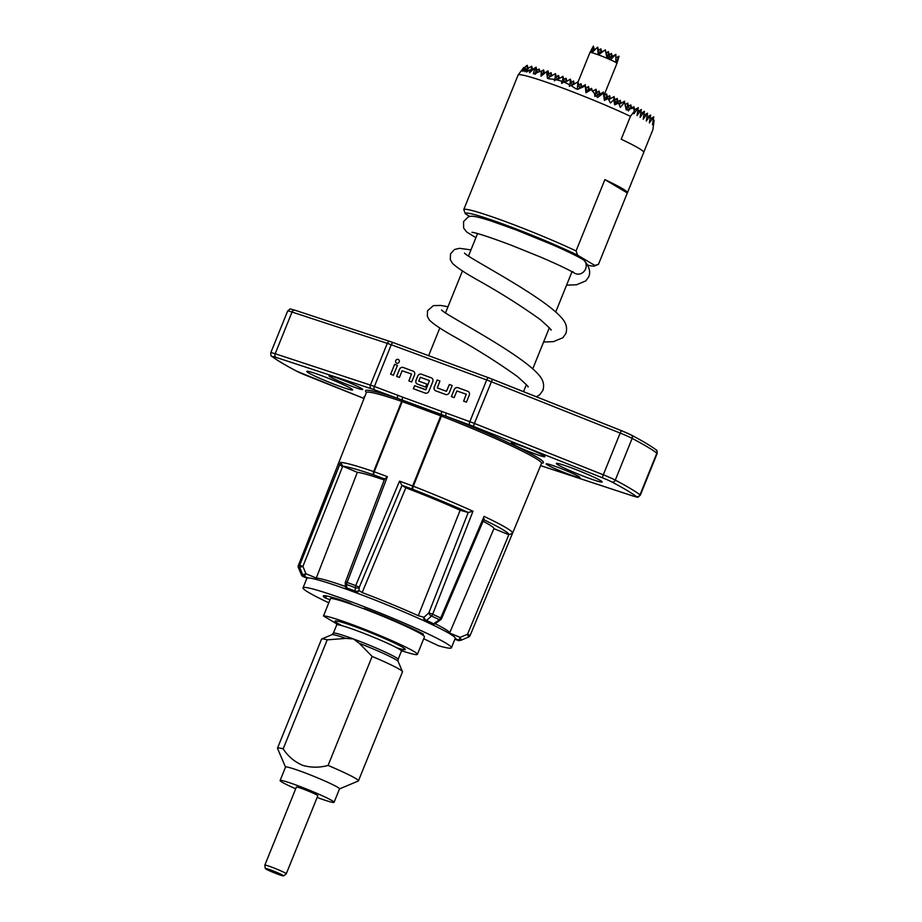 <?xml version="1.0" encoding="UTF-8"?>
<svg xmlns="http://www.w3.org/2000/svg" width="922" height="922" viewBox="0 0 922 922"><rect width="100%" height="100%" fill="white"/><g stroke="black" fill="none" stroke-linecap="round" stroke-linejoin="round"><path stroke-width="1.38" d="M471.949 232.298L471.937 232.298C476.086 232.69 488.937 236.885 510.477 244.906L540.211 256.915C556.704 263.992 568.183 269.42 574.648 273.212A7.998 7.295 -59.2 0 0 585.608 268.867A7.998 7.295 -59.2 0 0 584.502 260.868A7.998 7.295 -59.2 0 0 582.831 259.462C576.262 255.613 565.82 250.577 551.506 244.353L516.193 229.947L490.677 220.831C472.617 215.16 471.015 215.886 468.099 217.027L463.559 221.614L463.639 228.08L466.59 231.918L475.89 237.68M398.511 359.58A2.028 1.856 -59.2 0 0 396.437 363.072M395.711 360.663A2.028 1.856 -59.2 0 0 396.414 363.049A2.028 1.856 -59.2 0 0 399.191 361.954A2.028 1.856 -59.2 0 0 398.488 359.568A2.028 1.856 -59.2 0 0 395.711 360.663M271.471 867.049A11.571 0.795 22 0 1 286.281 873.814A11.571 0.795 22 0 1 286.258 873.837L317.825 795.755A11.571 0.795 -158 0 0 303.004 788.978A11.571 0.795 -158 0 0 296.377 787.088L264.833 865.147A11.571 0.795 22 0 1 271.471 867.049M277.971 874.252A9.888 0.68 -158 0 0 283.619 875.9A9.888 0.68 -158 0 0 270.976 870.091A9.888 0.68 -158 0 0 265.305 868.501A9.888 0.68 -158 0 0 277.971 874.252M317.133 797.449A29.101 1.994 -158 0 0 329.361 801.587A29.101 1.994 -158 0 0 334.075 802.324A29.101 1.994 -158 0 0 315.439 792.724A29.101 1.994 -158 0 0 284.829 781.257A29.101 1.994 -158 0 0 280.115 780.519A29.101 1.994 -158 0 0 295.685 788.783M334.075 802.324L339.515 788.863A29.101 1.994 -158 0 0 302.243 771.829A29.101 1.994 -158 0 0 290.269 767.796A29.101 1.994 -158 0 0 285.555 767.058L280.115 780.519M285.532 767.127L277.522 748.376A43.657 2.997 22 0 1 277.499 748.145A43.657 2.997 22 0 1 283.169 748.86L327.218 639.845L345.957 638.393L353.38 638.934L359.269 643.302L372.131 656.418L328.082 765.433A43.657 2.997 22 0 1 358.451 780.853A43.657 2.997 22 0 1 358.278 781.003L339.492 788.921M327.218 639.845A43.657 2.997 -158 0 0 321.72 638.981A43.657 2.997 -158 0 0 321.548 639.13L277.499 748.145M283.169 748.86C287.975 756.236 294.372 761.687 302.358 765.225C310.714 767.738 319.289 767.807 328.082 765.433M336.91 623.964L323.472 615.965A50.929 3.492 22 0 1 352.169 624.574A50.929 3.492 22 0 1 417.401 654.366A50.929 3.492 22 0 1 401.623 650.736M417.401 654.366L424.466 636.872A50.929 3.492 -158 0 0 417.989 632.262A50.929 3.492 22 0 0 365.492 609.419A50.929 3.492 -158 0 0 359.234 607.079A50.929 3.492 -158 0 0 353.333 604.936A50.929 3.492 22 0 0 330.537 598.459L323.472 615.965M598.493 264.291A72.757 4.99 22 0 1 598.309 264.407L594.529 265.997A69.842 4.794 -158 0 0 594.794 265.421L577.598 255.187A69.842 4.794 -158 0 0 505.348 224.887A69.842 4.794 -158 0 0 465.31 213.766L463.778 209.513A72.757 4.99 22 0 1 505.417 221.58A72.757 4.99 22 0 1 576.066 250.934L604.89 179.606A72.757 4.99 22 0 1 627.409 192.813A72.757 4.99 22 0 1 627.317 192.952L598.493 264.291L594.794 265.421M523.973 68.389L523.742 67.513L518.152 74.913A72.757 4.99 22 0 1 559.792 86.991A72.757 4.99 22 0 1 630.452 116.345L621.209 139.222A72.757 4.99 22 0 1 643.729 152.441L627.409 192.813M384.877 479.014L387.378 476.639L347.11 582.439L355.708 585.608L399.537 481.123L401.934 485.306L405.795 487.83A74.786 5.129 22 0 1 460.147 510.246L468.203 512.482L472.998 511.237L432.66 614.259A92.834 6.373 22 0 1 440.693 617.982L484.073 516.378A93.802 6.442 22 0 1 512.597 533.17L541.502 463.397A94.459 6.477 -158 0 0 441.442 416.076L413.321 486.217A93.802 6.442 22 0 1 472.998 511.237M348.908 590.126L346.937 589.031A2.916 2.916 0 0 1 345.45 586.657A2.916 1.637 -3.3 0 0 346.764 587.913A86.334 5.924 22 0 1 350.844 589.412A86.334 5.924 22 0 1 355.016 590.967L355.35 587.706L346.557 584.456L346.764 587.913A2.916 1.325 110 0 0 347.26 589.17L349.081 590.184A80.03 5.497 -158 0 0 308.109 577.967A80.03 5.497 -158 0 0 307.049 578.175A80.03 5.497 -158 0 0 306.853 578.394L303.05 587.821A80.03 5.497 -158 0 0 308.628 592.477A80.03 5.497 -158 0 0 328.785 602.804M534.483 453.693A18.186 1.245 -158 0 0 544.914 456.678A18.186 1.245 -158 0 0 521.622 446.029A18.186 1.245 -158 0 0 511.191 443.044A18.186 1.245 -158 0 0 534.483 453.693M556.611 466.855A18.186 1.245 -158 0 0 546.181 463.87A18.186 1.245 -158 0 0 569.473 474.519A18.186 1.245 -158 0 0 579.903 477.504A18.186 1.245 -158 0 0 556.611 466.855M339.457 378.827A18.186 1.245 -158 0 0 329.027 375.842A18.186 1.245 -158 0 0 352.319 386.491A18.186 1.245 -158 0 0 362.749 389.476A18.186 1.245 -158 0 0 339.457 378.827M338.443 385.845A24.733 1.694 22 0 1 306.761 371.382A24.733 1.694 22 0 1 320.948 375.438A24.733 1.694 22 0 1 352.63 389.914A24.733 1.694 22 0 1 338.443 385.845M587.982 477.907A24.733 1.694 22 0 1 556.3 463.432A24.733 1.694 22 0 1 570.488 467.5A24.733 1.694 22 0 1 602.17 481.976A24.733 1.694 22 0 1 587.982 477.907M616.956 63.341L619.008 56.438L616 62.523A14.556 1.003 22 0 1 616.956 63.341L604.233 94.828M616 62.523L615.884 62.454A14.556 1.003 22 0 0 610.514 59.815L615.861 54.386L615.884 62.454M610.191 59.665L609.396 56.945L607.022 58.282A14.556 1.003 22 0 1 610.191 59.665L610.514 59.815M607.022 58.282L605.293 49.788L607.471 58.017M605.293 49.788L598.459 54.882A14.556 1.003 22 0 1 606.653 58.121M598.459 54.882L598.171 54.778A14.556 1.003 22 0 0 591.959 52.704L597.629 47.126L598.171 54.778M423.705 638.762L438.63 645.792A80.03 5.497 -158 0 0 451.446 647.774A80.03 5.497 -158 0 0 445.868 643.107A80.03 5.497 -158 0 0 363.833 606.584A80.03 5.497 -158 0 0 303.05 587.821M451.446 647.774L455.249 638.347A80.03 5.497 -158 0 0 449.671 633.691A80.03 5.497 -158 0 0 429.445 623.33A80.03 5.497 -158 0 0 423.083 620.379A80.03 5.497 -158 0 0 356.514 592.927A80.03 5.497 -158 0 0 349.081 590.184M363.994 608.324L364.478 608.474A58.201 3.999 -158 0 1 423.452 634.14L417.989 632.262M325.581 595.785L324.798 597.733L330.007 599.784M324.798 597.733A58.201 3.999 22 0 1 323.288 595.992A58.201 3.999 22 0 1 349.334 602.896L353.333 604.936M363.983 608.347L365.492 609.419M594.471 50.122L593.411 46.1L589.976 52.439A14.556 1.003 22 0 1 590.345 52.37L591.982 50.526L591.959 52.704M592.131 48.198L590.345 52.37M594.379 49.765L596.546 48.128M590.437 52.381A14.556 1.003 22 0 1 591.763 52.658M599.634 53.949L597.779 47.402M592.431 52.208L591.982 50.526M593.411 46.1L592.938 51.678M598.643 50.168L600.89 48.866L600.522 53.257M603.772 50.814L601.732 52.001M601.801 52.277L600.89 48.866M607.863 57.798L608.382 51.62L606.123 52.923M609.212 54.767L611.47 53.464L611.159 57.106M608.382 51.62L610.007 57.775M612.266 56.473L611.47 53.464M615.861 54.386L609.719 57.948M616.069 57.89L618.95 56.219M483.105 521.253A74.786 5.129 22 0 1 493.915 528.652L508.84 534.702L512.517 533.308L470.116 635.489L512.494 533.365M338.743 462.763L298.359 565.486A92.834 6.373 22 0 1 299.708 565.209L340.598 462.395A93.802 6.442 22 0 1 373.664 471.58L401.646 401.393A94.459 6.477 -158 0 0 366.345 392.622L338.662 462.902A93.802 6.442 22 0 1 338.743 462.763L298.371 565.474A2.916 2.904 55.8 0 0 298.394 567.675L301.529 575.017A2.916 2.904 57.5 0 0 303.108 576.573L307.049 578.175L303.108 576.573A84.282 5.786 -158 0 1 304.26 576.354L305.92 573.738L316.269 578.071A72.803 5.002 22 0 1 345.439 586.461M456.863 390.974L466.232 394.201L463.616 401.128L466.428 402.165L469.286 395.1A3.054 2.789 -59.2 0 0 467.8 391.297L457.98 387.678A3.054 2.789 -59.2 0 0 454.223 389.533L451.365 396.598L454.166 397.636L456.863 390.974M445.557 394.466A3.054 2.789 -59.2 0 0 449.325 392.599L452.183 385.534L449.371 384.497L446.409 391.297L437.305 387.932L439.921 381.017L437.109 379.979L434.262 387.044A3.054 2.789 -59.2 0 0 435.737 390.836L445.557 394.466M425.157 393.083A3.054 2.789 -59.2 0 0 428.914 391.216L432.787 381.627A3.054 2.789 -59.2 0 0 431.312 377.836L421.481 374.217A3.054 2.789 -59.2 0 0 417.724 376.072L416.006 380.313A3.054 2.789 -59.2 0 0 417.493 384.105L425.538 387.079L426.759 384.048L418.749 381.086L420.328 377.271L429.433 380.625L425.964 389.672L414.589 385.707L413.356 388.727L425.157 393.083M402.119 370.782L411.5 374.009L408.884 380.924L411.685 381.962L414.543 374.897A3.054 2.789 -59.2 0 0 413.068 371.105L403.237 367.486A3.054 2.789 -59.2 0 0 399.48 369.342L396.621 376.407L399.422 377.444L402.119 370.782M397.44 365.343L394.628 364.305L390.628 374.194L393.44 375.231L397.44 365.343L394.628 364.305M402.418 397.071L469.817 421.677L486.678 379.956L391.262 344.747L374.401 386.479L402.418 397.071L402.234 401.6L374.24 471.787L387.378 476.639M364.766 396.61A18.186 1.245 -158 0 0 364.017 396.667A18.186 1.245 -158 0 0 364.524 397.244M340.598 462.395L342.753 466.209L357.344 472.329A74.786 5.129 22 0 1 384.243 480.005M357.344 472.329L316.269 578.071M460.147 510.246L418.288 615.712L424.005 617.291A2.916 1.637 47.3 0 0 426.609 620.494A86.334 5.924 22 0 1 433.686 623.768L439.414 619.699A2.916 1.383 54.6 0 0 440.624 619.78A2.916 2.916 0 0 0 441.603 618.547L440.693 617.982A2.916 1.844 -64.8 0 1 439.414 619.699A91.981 6.316 -158 0 0 431.45 616.011L426.609 620.494A2.916 1.567 -65.5 0 1 425.203 620.967L423.083 620.379M405.795 487.83L362.15 592.558A72.803 5.002 22 0 1 418.288 615.712M449.59 633.068L460.182 637.356L467.535 634.255L508.84 534.702A90.886 6.235 -158 0 0 483.762 519.708M493.915 528.652L449.625 633.011A72.803 5.002 22 0 0 435.126 623.687M468.572 637.056L461.219 640.156A86.334 5.924 22 0 1 461.081 640.225L468.399 637.137A91.981 6.316 -158 0 0 468.572 637.056A2.916 2.904 55.8 0 0 470.116 635.489L467.535 634.255L468.572 637.056M301.529 575.017A86.334 5.924 22 0 1 302.704 574.775L299.719 567.41L302.935 566.362L305.92 573.738L302.704 574.775A2.916 2.87 89 0 0 304.26 576.354L308.109 577.967M399.537 481.123L412.676 485.963L441.269 414.485L402.084 400.021M633.022 496.013A2.916 2.017 108.2 0 0 633.195 496.094L540.58 465.622L633.022 496.013A11.64 0.795 -158 0 0 636.272 496.509A200.8 13.784 -158 0 0 611.908 481.999A11.64 0.795 -158 0 0 602.331 477.757L473.424 426.39A11.64 0.795 -158 0 0 469.759 424.984L441.488 414.566L441.442 416.076L401.646 401.393L401.888 399.952L374.344 389.776A11.64 0.795 -158 0 0 371.174 388.669L275.909 357.333A11.64 0.795 -158 0 0 272.658 356.849A200.8 13.784 -158 0 0 297.011 371.347A11.64 0.795 -158 0 0 306.6 375.6L364.029 398.477L296.746 371.232A2.916 2.409 -62.2 0 0 297.011 371.347M454.926 639.165L457.842 640.398A2.916 2.87 89 0 0 458.983 640.617L461.081 640.225M454.915 639.177L457.808 640.387A84.282 5.786 -158 0 0 458.995 640.168A2.916 2.904 57.5 0 0 461.219 640.156L460.182 637.356L458.995 640.168L455.145 638.612M303.108 576.584A2.916 2.916 0 0 1 301.517 575.028L298.394 567.675A91.981 6.316 -158 0 1 299.719 567.41A2.916 2.87 89.4 0 1 299.708 565.209L302.935 566.362L342.753 466.209A90.886 6.235 -158 0 1 374.194 475.072A2.916 1.176 -69.7 0 1 374.24 471.787L373.664 471.58A2.916 1.798 108.9 0 0 374.194 475.072L384.658 478.933M483.128 519.397L484.073 516.378M429.445 623.33L432.118 624.171A2.916 1.832 -64.8 0 0 433.686 623.768A2.916 1.383 54.6 0 0 434.896 623.848L440.624 619.78M402.027 485.364L359.303 587.21L355.708 585.608A2.916 1.164 106.6 0 0 355.35 587.706A2.916 1.809 5.8 0 0 359.303 587.21L358.969 590.472A2.916 1.809 5.8 0 1 355.016 590.967A2.916 1.026 110.5 0 0 355.327 592.154A84.282 5.786 -158 0 0 351.247 590.633A84.282 5.786 -158 0 0 347.26 589.17A2.916 2.536 -60.9 0 1 346.937 589.031M345.243 583.2A2.916 1.637 -3.3 0 0 346.557 584.456A2.916 1.187 113.9 0 1 347.11 582.439L345.427 581.989A2.916 2.916 0 0 0 345.243 583.2L345.45 586.657M431.45 616.011A2.916 1.567 -65.5 0 0 432.66 614.259L428.857 612.819A2.916 1.637 47.3 0 0 431.45 616.011M397.901 395.146A2.916 1.176 110.3 0 0 397.843 398.454A95.911 6.581 22 0 0 366.403 392.299M429.56 623.376L432.337 624.252A2.916 2.19 107.5 0 1 432.118 624.171A84.282 5.786 -158 0 0 425.203 620.967A2.916 2.489 105.5 0 1 424.005 617.291L428.857 612.819L468.203 512.482A90.886 6.235 -158 0 0 412.618 489.248L413.321 486.217L412.676 485.963A2.916 1.176 110.3 0 0 412.618 489.248L401.934 485.306M541.537 463.121A95.911 6.581 22 0 0 446.26 416.306A2.916 1.176 -69.7 0 1 446.317 413.01M441.615 411.535L441.269 414.485M518.152 74.913L508.909 97.801A72.757 4.99 22 0 0 508.817 97.928L492.509 138.312A72.757 4.99 22 0 1 492.602 138.173L463.778 209.513M630.452 116.345L634.324 111.285L633.921 113.729L638.301 107.655L637.01 115.573L641.378 109.499L640.099 117.405L644.466 111.332L643.187 119.249L647.555 113.176L646.276 121.082L650.644 115.008L649.365 122.926L653.733 116.852L652.453 124.758L653.825 122.672L652.88 129.691L643.752 152.28M523.742 67.513L521.034 71.386L526.082 66.027L522.878 71.363L525.644 68.827L524.837 71.674L528.329 68.193L526.589 72.043L530.046 69.749L529.516 72.757L534.887 67.882L533.342 73.829L535.094 73.138L534.967 74.313L537.203 72.4L541.341 71.213L540.995 76.203L546.573 71.674L547.495 78.382L548.198 77.828L548.59 78.762L554.41 79.361L554.41 80.802L555.954 79.649L561.648 81.205L561.705 83.453L563.768 81.989L569.3 84.57L569.381 86.322L570.753 85.389L576.089 88.904L577.379 88.593L577.437 89.422L585.32 85.965L585.919 92.776L591.233 89.618L594.54 93.548L594.863 96.407L596.177 95.681L597.525 97.513L603.391 93.157L604.383 100.383L608.082 98.539L610.445 102.976L613.798 99.726L614.663 104.808L618.662 103.137L620.333 107.321L624.54 102.354L626.211 109.983L627.894 109.476L628.355 110.974L629.864 108.911L633.518 108.012L634.324 111.285M646.91 117.175L650.644 115.008M556.946 79.868L562.973 76.376L562.42 82.934M564.806 82.415L570.453 79.142L569.877 85.977M574.337 83.983L573.542 80.975L573.242 84.628M581.828 86.749L581.033 83.741L580.722 87.383M589.596 90.575L588.513 86.495L588.098 91.462M589.354 89.641L591.601 88.339L591.475 89.883M597.629 95.415L596.004 89.261L595.428 96.095M596.834 92.407L599.093 91.094L598.781 94.747M605.547 99.795L603.391 93.157M604.325 95.162L606.572 93.86L606.1 99.518M566.857 81.217L566.062 78.209L565.751 81.862M559.366 78.462L558.571 75.454L558.271 79.096M551.886 75.696L551.091 72.688L550.78 76.342M537.468 72.308L536.108 67.168L535.555 73.806M536.95 70.314L539.197 69L538.967 71.847M544.51 73.345L543.6 69.934L543.219 74.394M544.429 73.069L545.893 72.227M610.456 98.712L609.661 95.704L609.361 99.346M618.42 103.241L617.152 98.458L616.691 103.956M617.982 101.604L620.241 100.302L619.93 103.944M626.902 109.776L624.54 102.354M625.462 104.359L627.721 103.057L627.167 109.695M528.133 68.401L527.315 65.324L526.958 69.553M631.743 108.427L630.809 104.901L630.487 108.75M631.639 108.035L633.898 106.733L633.725 108.808M571.294 82.277L573.542 80.975M572.089 85.285L570.453 79.142M579.569 88.063L577.944 81.897L577.379 88.593M578.774 85.043L581.033 83.741M592.247 90.782L591.601 88.339M587.349 91.912L585.32 85.965M586.265 87.809L588.513 86.495M599.888 94.102L599.093 91.094M592.627 91.22L596.004 89.261M607.852 98.654L606.572 93.86M607.414 97.006L609.661 95.704M621.036 103.31L620.241 100.302M616.069 104.209L614.064 96.626L613.798 99.726M614.893 99.76L617.152 98.458M634.693 109.741L633.898 106.733M629.346 109.211L627.721 103.057M628.55 106.203L630.809 104.901M640.732 113.498L644.466 111.332M564.541 82.3L562.973 76.376M563.803 79.523L566.062 78.209M557.119 79.765L555.482 73.61L554.917 80.421M556.312 76.757L558.571 75.454M549.627 76.999L548.002 70.856L547.564 76.03M548.832 73.991L551.091 72.688M539.889 71.582L539.197 69M542.367 75.085L541.341 71.213L543.6 69.934M532.674 69.876L531.717 66.246L531.303 71.121M532.547 69.381L534.403 68.309M647.555 113.176L643.821 115.331M571.329 85.723L577.944 81.897M608.727 99.703L614.064 96.626M637.644 111.654L641.378 109.499M649.998 119.007L653.733 116.852M634.048 110.121L638.301 107.655M619.169 104.382L624.632 101.224M596.476 96.084L603.484 92.027M562.155 83.13L561.648 81.205M548.198 77.828L555.482 73.61M554.721 80.56L554.41 79.361M569.704 86.103L569.3 84.57M579.788 87.924L585.424 84.663M546.573 71.674L548.002 70.856M530.576 71.789L530.046 69.749M528.329 68.193L531.717 66.246M628.043 109.96L629.864 108.911M522.509 69.311L522.428 70.141M595.243 96.199L594.54 93.548M653.802 122.88L654.101 120.263L653.087 120.851M535.325 74.014L535.094 73.138M534.887 67.882L536.108 67.168M526.07 70.441L525.644 68.827M526.082 66.027L527.315 65.324M428.638 355.673L439.817 327.99M465.31 213.766L469.897 216.486M576.066 250.934L577.598 255.187M627.317 192.952L604.89 179.606M587.498 265.063A69.842 4.794 -158 0 0 594.529 265.997M358.451 780.853L402.488 671.838A43.657 2.997 -158 0 0 402.476 671.608A43.657 2.997 -158 0 0 372.131 656.418M265.305 868.501L264.833 865.182A11.571 0.795 22 0 1 264.833 865.147M394.674 364.34L390.686 374.217M411.523 374.032L408.93 380.947M413.505 371.324A3.054 2.789 -59.2 0 0 413.114 371.14L403.283 367.509A3.054 2.789 -59.2 0 0 399.526 369.376L396.679 376.43M431.761 378.055A3.054 2.789 -59.2 0 0 431.358 377.87L421.538 374.24A3.054 2.789 -59.2 0 0 417.77 376.107L416.064 380.348A3.054 2.789 -59.2 0 0 417.09 383.921M426.759 384.059L418.784 381.097M429.433 380.625L425.745 389.833L414.589 385.707M414.635 385.73L413.413 388.75M452.172 385.546L449.371 384.497M449.417 384.532L446.467 391.331L437.328 387.943M439.921 381.028L437.109 379.979M437.166 380.014L434.308 387.079A3.054 2.789 -59.2 0 0 435.345 390.651M466.29 394.236L463.674 401.151M468.249 391.516A3.054 2.789 -59.2 0 0 467.857 391.331L458.027 387.713A3.054 2.789 -59.2 0 0 454.269 389.568L451.423 396.621M398.108 659.368L401.473 651.07A34.921 2.397 -158 0 0 356.745 630.636A34.921 2.397 -158 0 0 336.714 624.897L333.349 633.207A34.921 2.397 22 0 1 353.38 638.934A34.921 2.397 22 0 1 398.108 659.368L398.12 661.408A35.774 2.455 -158 0 0 359.269 643.302M342.189 625.738A37.837 2.593 22 0 1 356.802 627.329A37.837 2.593 22 0 1 398.546 645.043A37.837 2.593 22 0 1 396.944 647.855M345.957 638.393A35.774 2.455 -158 0 0 331.943 634.67L321.72 638.981M326.492 595.935L325.616 598.113M342.558 466.705A93.802 6.442 22 0 1 338.628 463.086M356.514 592.927L355.327 592.154A2.916 2.743 -56.7 0 0 358.969 590.472L362.15 592.558M655.98 449.775C656.879 449.821 657.271 451.054 657.167 453.486A14.556 1.003 -158 0 0 656.856 453.105A2.916 2.812 -52.7 0 0 655.98 449.775C651.047 446.041 642.795 441.119 631.213 435.011A2.916 2.409 -62.2 0 1 632.135 438.388L615.285 480.108A203.704 13.98 22 0 1 639.995 494.826L656.856 453.105A203.704 13.98 -158 0 0 632.135 438.388A14.556 1.003 -158 0 0 620.16 433.075L621.347 430.632L492.44 379.265L474.392 423.428L603.299 474.795L620.16 433.075L491.253 381.708A14.556 1.003 -158 0 0 486.678 379.956A2.916 1.176 -69.7 0 1 488.706 377.836L393.291 342.638A2.916 1.176 -69.7 0 0 391.262 344.747A14.556 1.003 -158 0 0 387.298 343.364A2.916 2.017 -71.8 0 1 390.029 341.486L294.763 310.149A2.916 2.017 -71.8 0 0 292.032 312.028L275.182 353.748L370.448 385.085L387.298 343.364L292.032 312.028A14.556 1.003 -158 0 0 287.652 311.025L270.791 352.746A14.556 1.003 22 0 1 275.182 353.748A2.916 2.017 108.2 0 0 275.909 357.333M287.652 311.025C291.421 307.936 288.851 308.951 294.763 310.149A2.916 2.017 -71.8 0 1 294.948 310.218L389.845 341.44M488.625 377.813L393.371 342.673A2.916 1.176 -69.7 0 0 393.291 342.638L390.029 341.486A2.916 2.017 -71.8 0 1 390.213 341.555A11.64 0.795 22 0 1 393.21 342.615M621.336 430.632L488.706 377.836A2.916 1.176 -69.7 0 1 488.787 377.87A11.64 0.795 22 0 1 492.429 379.265M621.359 430.643A11.64 0.795 22 0 1 630.948 434.896A2.916 2.409 -62.2 0 1 631.213 435.011L621.359 430.643M602.331 477.757L603.299 474.795A14.556 1.003 22 0 1 615.285 480.108A2.916 2.409 -62.2 0 1 611.908 481.999M469.759 424.984A2.916 1.176 -69.7 0 1 469.817 421.677A14.556 1.003 22 0 1 474.392 423.428L473.424 426.39M371.174 388.669A2.916 2.017 108.2 0 1 370.448 385.085A14.556 1.003 22 0 1 374.401 386.479A2.916 1.176 110.3 0 0 374.344 389.776M636.272 496.509A2.916 2.812 -52.7 0 0 639.995 494.826A14.556 1.003 22 0 1 640.317 495.218L657.167 453.486M458.983 640.617A2.916 2.916 0 0 1 457.808 640.387L457.773 640.364M640.317 495.218C636.468 498.318 639.2 497.292 633.195 496.094A2.916 2.017 108.2 0 0 633.391 496.14M296.746 371.232C285.163 365.124 276.911 360.202 271.978 356.468A2.916 2.812 -52.7 0 0 272.658 356.849M283.619 875.9L286.258 873.837M336.714 624.897L336.369 622.315M523.535 391.654L526.347 384.705M532.778 368.788L549.316 327.84M555.759 311.924L571.997 271.713M536.466 396.806L539.877 394.616L542.885 390.386C544.499 385.119 543.335 380.187 539.37 375.588C521.714 353.633 442.537 313.561 441.557 309.896L441.557 309.896M527.833 386.814C529.435 387.551 525.932 384.105 517.288 376.453C498.064 362.657 476.87 349.3 453.728 336.369C441.523 329.523 433.421 324.095 429.41 320.061L427.324 316.373L427.554 310.714L433.398 305.62L440.762 305.447L448 306.738M543.588 342.027L553.511 341.636L562.858 337.752L565.854 333.522C567.479 328.255 566.304 323.322 562.339 318.724C544.683 296.769 465.518 256.696 464.527 253.031L464.55 253.054M550.803 329.949C552.416 330.687 548.901 327.229 540.269 319.577C521.045 305.793 499.851 292.424 476.697 279.504C464.504 272.658 456.402 267.23 452.379 263.196L450.293 259.508L450.535 253.85L454.534 249.482L459.479 248.318L470.969 249.874M566.569 285.163L576.492 284.771L585.827 280.887L588.835 276.658C590.714 271.76 589.273 266.504 584.502 260.868M573.691 272.658L572.816 271.61M344.69 601.282L344.436 601.905M577.99 82.093L589.976 52.439M470.116 635.489A2.916 2.916 0 0 1 469.068 636.779L468.399 637.137M298.359 565.486A2.916 2.916 0 0 0 298.394 567.687M512.217 533.861L512.597 533.17M432.337 624.252A2.916 2.916 0 0 0 434.896 623.848M484.108 518.89L441.603 618.547M345.427 581.989L384.774 478.622M271.978 356.468C271.08 356.422 270.688 355.189 270.791 352.746M445.522 312.858L462.464 270.918M468.491 255.993L477.561 233.566M398.12 661.408L402.476 671.608M401.473 651.07L403.513 649.445M333.349 633.207L331.943 634.67"/></g></svg>
